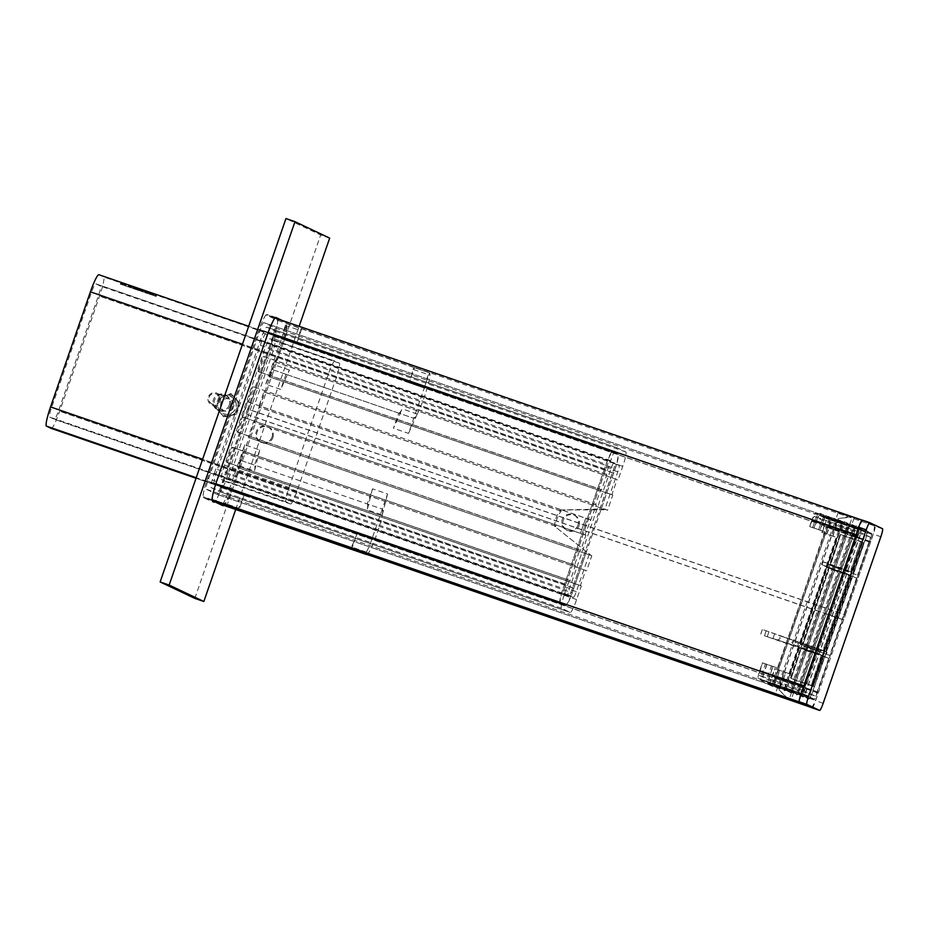 <?xml version="1.0" encoding="UTF-8"?>
<svg xmlns="http://www.w3.org/2000/svg" width="929" height="929" viewBox="0 0 929 929"><rect width="100%" height="100%" fill="white"/><g stroke="black" fill="none" stroke-linecap="round" stroke-linejoin="round"><path stroke-width="0.7" stroke-dasharray="4.64 3.48" d="M51.258 428.397A19.23 2.415 109 0 0 59.677 411.245L99.531 296.165A19.23 2.415 109 0 0 103.63 276.958L98.88 274.717M609.83 460.807L95.722 283.786L100.483 286.051A9.615 1.208 -71 0 1 98.428 295.654L58.585 410.723A9.615 1.208 -71 0 1 54.358 419.293L49.597 417.04A9.615 1.208 -71 0 1 51.641 407.436L91.495 292.368A9.615 1.208 -71 0 1 95.722 283.786A9.615 1.208 -71 0 1 95.733 283.798L614.592 463.072A9.615 1.208 -71 0 1 612.548 472.675L572.694 587.743A9.615 1.208 -71 0 1 568.467 596.313A9.615 1.208 -71 0 1 568.455 596.313L563.706 594.061A9.615 1.208 -71 0 1 565.761 584.457L605.603 469.377A9.615 1.208 -71 0 1 609.83 460.807A9.615 1.208 -71 0 1 609.842 460.819M568.467 596.313L54.358 419.293A9.615 1.208 -71 0 1 54.346 419.293L568.455 596.313M564.658 583.935A19.23 2.415 109 0 0 560.559 603.142L565.308 605.394A19.23 2.415 109 0 0 565.343 605.406A19.23 2.415 109 0 0 573.785 588.266L613.639 473.186A19.23 2.415 109 0 0 617.739 453.979L612.989 451.726A19.23 2.415 109 0 0 612.954 451.715A19.23 2.415 109 0 0 604.512 468.866L564.658 583.935L202.615 459.274M151.334 294.76L148.698 293.843L151.334 294.76L151.787 293.216L151.264 294.737M151.787 293.216L149.221 292.333L150.672 292.902L149.72 292.565L149.244 294.11M149.72 292.565L149.186 294.087M149.778 292.6L150.951 293.007L150.428 294.528M150.951 293.007L150.974 294.714M151.497 293.204L150.916 292.925L150.393 294.447M150.916 292.925L151.857 293.25M150.672 292.902L150.15 294.412M150.243 292.693L149.72 294.203M149.29 292.368L148.768 293.878M149.221 292.333L148.698 293.843M123.29 285.098L120.305 284.111L124.126 285.412L123.29 285.098L123.812 283.589L121.246 282.706L124.44 283.879L122.222 283.101L121.699 284.622M122.222 283.101L121.56 282.857L121.037 284.367L121.85 282.927L122.942 283.287L123.987 283.659L123.464 285.168M124.416 285.551L124.939 284.042M120.724 284.228L120.828 282.602L120.724 284.228M123.987 283.659L124.602 283.879L124.08 285.389M124.602 283.879L124.126 285.412M124.649 283.891L124.021 285.354M124.544 283.844L123.812 283.589M124.997 284.053L124.474 285.575M125.101 284.111L124.579 285.621M125.798 284.355L129.085 285.482L125.16 284.053L125.798 284.355L125.276 285.865L128.562 287.003L125.276 285.865M125.16 284.053L124.637 285.563M129.085 285.482L128.562 287.003M129.015 285.447L128.492 286.968M126.425 284.553L125.891 286.074M126.239 284.471L125.717 285.993M128.666 285.308L128.132 286.817M128.446 285.18L127.923 286.701M128.527 285.215L128.005 286.736M125.938 284.32L125.403 285.842M126.17 284.437L125.647 285.946M128.585 285.273L128.063 286.782M131.593 287.967L128.957 287.049L131.593 287.967L132.115 286.457L131.523 287.932M132.046 286.422L129.479 285.54L130.931 286.097L129.979 285.772L129.503 287.316M129.979 285.772L129.445 287.282M130.037 285.795L131.21 286.213L130.687 287.735M131.21 286.213L131.233 287.92M131.755 286.399L131.175 286.132L130.652 287.642M131.175 286.132L132.115 286.457M130.931 286.097L130.408 287.618M130.501 285.9L129.979 287.409M129.549 285.563L129.026 287.084M129.479 285.54L128.957 287.049M135.843 287.793L135.32 289.302L135.425 287.618L134.24 287.247L133.718 288.756L133.114 288.547L136.04 289.558L133.718 288.756M134.24 287.247L133.161 288.571L133.637 287.038L133.207 288.594M133.73 287.084L136.215 287.932L135.692 289.453L136.575 288.048L135.448 287.642L134.926 289.151L135.448 287.642L136.11 287.862L135.831 289.442L136.354 287.932L134.391 287.224L135.262 287.537L134.74 289.058M136.563 288.036L136.04 289.558M135.32 289.302L135.657 287.7L135.123 289.198M134.426 287.293L133.904 288.803M134.357 287.258L133.834 288.768M132.615 288.327L133.904 288.768L132.475 288.269L133.137 286.817L134.426 287.247L133.137 286.817M133.091 286.794L132.568 288.304M132.998 286.747L132.475 288.269M138.688 290.487L136.668 289.743L138.688 290.487L139.211 288.977L140.558 289.395L137.19 288.234L139.211 288.977M140.093 290.94L140.558 289.395L140.093 290.94M136.609 289.709L137.132 288.199L136.609 289.709M139.315 290.661L137.376 289.964L139.315 290.661L139.849 289.174L137.91 288.478L139.838 289.151M137.387 289.999L137.898 288.454L137.387 289.999M146.085 291.323L148.408 292.124L146.085 291.323L145.563 292.844L144.959 292.635L147.885 293.634L145.563 292.844M145.528 291.125L145.005 292.647L145.481 291.114M145.574 291.16L145.052 292.67M148.408 292.124L147.885 293.634M147.293 291.718L146.77 293.227L147.293 291.718M147.955 291.938L147.676 293.518L147.955 291.938M147.165 293.378L147.688 291.869M146.271 291.369L145.748 292.879L146.968 293.274L145.679 292.844L146.271 291.323L144.843 290.835L144.459 292.403M146.201 291.334L145.679 292.844M146.968 293.274L147.502 291.776M147.107 291.613L146.585 293.134M144.982 290.893L146.271 291.323L145.714 292.821M144.936 290.87L144.413 292.391M144.843 290.835L144.32 292.345M143.438 292.043L140.802 291.125L143.438 292.043L143.96 290.533L143.368 292.008M143.89 290.498L141.324 289.616L142.776 290.173L141.823 289.848L141.347 291.392M141.823 289.848L141.289 291.358M141.882 289.871L143.054 290.289L142.532 291.811M143.054 290.289L143.078 291.996M143.6 290.487L143.02 290.208L142.497 291.718M143.02 290.208L143.96 290.533M142.776 290.173L142.253 291.694M142.346 289.976L141.823 291.485M141.394 289.651L140.871 291.16M141.324 289.616L140.802 291.125M154.748 294.319L152.333 293.413L154.748 294.319L154.226 295.84L156.223 296.444L151.81 294.923L154.226 295.84M152.333 293.413L151.81 294.923M155.607 294.621L155.085 296.13M156.746 294.923L156.223 296.444M156.014 294.667L155.48 296.188M155.596 294.563L153.97 294.005L155.596 294.563L155.062 296.072L153.448 295.515L155.062 296.072M153.97 294.005L153.448 295.515M153.041 293.645L152.519 295.167M153.703 293.901L153.18 295.41M155.712 294.586L155.189 296.107M155.073 294.423L154.551 295.933M577.966 525.164A8.407 8.349 115.4 0 1 566.469 530.041A8.407 8.349 115.4 0 1 562.533 518.87A8.407 8.349 115.4 0 1 573.669 514.84A8.407 8.349 115.4 0 1 577.966 525.164M579.057 525.675A8.407 8.349 -64.6 0 0 574.772 515.363A8.407 8.349 -64.6 0 0 563.624 519.392A8.407 8.349 -64.6 0 0 567.561 530.564A8.407 8.349 -64.6 0 0 579.057 525.675M229.208 405.079A8.407 8.349 115.4 0 1 217.711 409.968A8.407 8.349 115.4 0 1 213.775 398.785A8.407 8.349 115.4 0 1 224.923 394.755A8.407 8.349 115.4 0 1 229.208 405.079M230.299 405.601A8.407 8.349 -64.6 0 0 226.014 395.278A8.407 8.349 -64.6 0 0 214.866 399.307A8.407 8.349 -64.6 0 0 218.814 410.479A8.407 8.349 -64.6 0 0 230.299 405.601M560.628 509.951L604.918 509.011L606.637 509.824L560.628 509.951A24.038 23.84 115.4 0 0 554.81 526.406L590.902 555.252L554.81 526.406M561.174 510.207A24.038 23.84 -64.6 0 0 560.593 510.915L561.139 511.182A24.038 23.84 -64.6 0 0 555.902 526.325L555.345 526.058A24.038 23.84 -64.6 0 0 555.356 526.662M586.408 551.814L572.218 592.807A14.423 1.812 -71 0 1 565.877 605.662L560.013 602.886A14.423 1.812 -71 0 1 563.09 588.475L606.08 464.326A14.423 1.812 -71 0 1 612.42 451.459A14.423 1.812 -71 0 1 612.443 451.471L618.284 454.246A14.423 1.812 -71 0 1 615.207 468.646L601.028 509.615M226.467 473.755L269.468 349.594A14.423 1.812 109 0 0 272.545 335.195L266.693 332.419A14.423 1.812 109 0 0 266.669 332.419A14.423 1.812 109 0 0 260.329 345.274L217.34 469.435A14.423 1.812 109 0 0 214.262 483.835L220.103 486.61A14.423 1.812 109 0 0 220.127 486.61A14.423 1.812 109 0 0 226.467 473.755L572.218 592.807M589.183 554.439L576.305 591.645A6.41 0.801 -71 0 1 573.483 597.359L568.153 594.827A6.41 0.801 -71 0 1 569.512 588.429L611.015 468.588A6.41 0.801 -71 0 1 613.837 462.874L619.167 465.394A6.41 0.801 -71 0 1 617.797 471.804L604.918 509.011M599.855 509.057L613.291 470.248A6.41 0.801 109 0 0 614.661 463.85L609.331 461.318A6.41 0.801 109 0 0 609.319 461.318A6.41 0.801 109 0 0 606.509 467.032L565.006 586.873A6.41 0.801 109 0 0 563.636 593.283L568.966 595.803A6.41 0.801 109 0 0 568.978 595.803A6.41 0.801 109 0 0 571.788 590.089L585.235 551.257M560.593 510.915L258.657 406.96L259.203 407.216L253.954 422.358L555.902 526.325M612.792 495.122L611.874 494.681L617.123 479.55L275.298 361.962L270.049 377.104L612.792 495.122L607.554 510.265L263.894 391.817L258.657 406.96M561.139 511.182L259.203 407.216M613.837 462.874A6.41 0.801 -71 0 1 613.848 462.874L609.331 461.318L613.837 462.874M573.483 597.359A6.41 0.801 -71 0 1 573.472 597.359L568.966 595.803L573.483 597.359M590.252 519.694L585.746 518.138L580.497 533.281L585.015 534.825L596.406 504.981L252.758 386.534L595.501 504.552L600.738 489.409L258.007 371.391L263.244 356.248L605.987 474.266L610.701 460.633A14.423 1.812 -71 0 1 617.042 447.778A14.423 1.812 -71 0 1 617.065 447.79L625.832 451.947A14.423 1.812 -71 0 1 622.755 466.346L618.04 479.979M214.309 473.279L260.445 340.037A14.423 1.812 -71 0 1 266.786 327.182A14.423 1.812 -71 0 1 266.809 327.194L275.576 331.339A14.423 1.812 -71 0 1 272.499 345.751L226.362 478.992A14.423 1.812 -71 0 1 220.022 491.847A14.423 1.812 -71 0 1 219.999 491.836L211.231 487.69A14.423 1.812 -71 0 1 214.309 473.279L564.565 593.886L569.28 580.253L226.537 462.247L231.785 447.104L574.528 565.111L579.766 549.968L237.023 431.962L252.758 386.534M605.987 474.266L606.892 474.696L601.655 489.838L600.738 489.409M595.501 504.552L596.406 504.981M585.015 534.825L585.92 535.267L580.683 550.409L579.766 549.968M574.528 565.111L575.434 565.54L570.197 580.683L569.28 580.253M581.333 585.967L580.416 585.537L585.665 570.394L243.839 452.806L238.59 467.949L581.333 585.967L576.619 599.588A14.423 1.812 -71 0 1 570.278 612.455A14.423 1.812 -71 0 1 570.255 612.443L561.488 608.286A14.423 1.812 -71 0 1 564.565 593.886M607.554 510.265L264.811 392.247L249.077 437.675L591.819 555.681L586.582 570.824M591.819 555.681L249.077 437.675M565.877 605.662A14.423 1.812 -71 0 1 565.854 605.65L220.103 486.61L565.877 605.662M585.746 518.138L580.497 533.281M555.345 526.058L253.408 422.091L248.171 437.234M275.298 361.962L274.38 361.532L269.143 376.675L270.049 377.104M617.123 479.55L274.38 361.532M611.874 494.681L269.143 376.675M264.811 392.247L263.894 391.817M243.839 452.806L242.922 452.377L237.685 467.519L238.59 467.949M585.665 570.394L242.922 452.377M580.416 585.537L237.685 467.519M580.869 533.455L242.632 416.993L247.88 401.851L586.106 518.312M258.007 371.391L258.912 371.832L264.161 356.69L263.244 356.248M258.912 371.832L601.655 489.838M606.892 474.696L264.161 356.69M247.88 401.851L248.426 402.106L253.675 386.963M248.426 402.106L591.169 520.124M237.023 431.962L237.94 432.391L243.189 417.249L242.632 416.993M237.94 432.391L580.683 550.409M585.92 535.267L243.189 417.249M226.537 462.247L227.454 462.677L232.703 447.534L231.785 447.104M227.454 462.677L570.197 580.683M575.434 565.54L232.703 447.534M224.493 465.185A14.423 1.812 109 0 0 221.416 479.596L225.991 481.756A14.423 1.812 109 0 0 226.014 481.768A14.423 1.812 109 0 0 232.343 468.913L271.674 355.342A14.423 1.812 109 0 0 274.752 340.943L270.176 338.783A14.423 1.812 109 0 0 270.153 338.771A14.423 1.812 109 0 0 263.824 351.626L224.493 465.185L289.14 487.446A14.423 1.812 109 0 0 286.062 501.846L290.626 504.017A14.423 1.812 109 0 0 290.649 504.017A14.423 1.812 109 0 0 296.99 491.162L336.31 377.604A14.423 1.812 109 0 0 339.387 363.204L334.823 361.033A14.423 1.812 109 0 0 334.8 361.021A14.423 1.812 109 0 0 328.46 373.888L289.14 487.446M367.269 503.948A24.038 3.008 -71 0 1 367.234 509.812L382.272 514.991A24.038 3.008 109 0 0 382.295 509.127L387.544 493.984L372.506 488.805L367.269 503.948L382.295 509.127L239.485 459.948L254.523 465.127L259.76 449.984L244.733 444.817L228.998 490.233A16.025 2.009 -71 0 1 223.552 502.914L238.579 508.093A16.025 2.009 109 0 0 244.037 495.412L228.998 490.233M244.037 495.412L238.858 510.346M244.733 444.817L239.461 465.812A24.038 3.008 -71 0 0 239.485 459.948A24.038 3.008 109 0 1 234.422 483.8A24.038 3.008 109 0 1 223.796 505.388A24.038 3.008 109 0 0 223.796 505.388L223.552 502.914M238.579 508.093L238.765 510.311M351.534 549.376L356.771 534.233A16.025 2.009 -71 0 1 351.325 546.914L351.51 549.132M367.071 554.485A24.038 3.008 109 0 0 377.755 531.423A24.038 3.008 109 0 0 382.295 509.127L371.809 539.412A16.025 2.009 109 0 1 366.351 552.093L366.549 554.311M371.809 539.412L356.771 534.233M366.351 552.093L351.325 546.914M382.272 514.991L387.544 493.984M372.506 488.805L367.234 509.812M239.461 465.812L254.488 470.991A24.038 3.008 109 0 0 254.523 465.127M259.76 449.984L254.488 470.991M289.453 370.056L274.415 364.876A24.038 3.008 -71 0 1 270.989 369.127A24.038 3.008 -71 0 1 270.943 369.103L265.706 384.246L280.732 389.425L285.981 374.282A24.038 3.008 109 0 0 286.016 374.294A24.038 3.008 109 0 0 289.453 370.056L280.732 389.425M285.981 374.282L270.943 369.103A24.038 3.008 109 0 0 270.989 369.127A24.038 3.008 109 0 0 281.603 347.527A24.038 3.008 109 0 0 286.678 323.687L301.704 328.854L296.467 343.997L281.429 338.818L286.678 323.687L270.943 369.103L413.753 418.282L398.727 413.103L393.478 428.246L402.187 408.865A24.038 3.008 -71 0 1 398.762 413.115A24.038 3.008 -71 0 1 398.727 413.103M274.415 364.876L265.706 384.246M408.516 433.413L417.226 414.044A24.038 3.008 109 0 1 413.788 418.294A24.038 3.008 109 0 1 413.753 418.282A24.038 3.008 109 0 0 413.788 418.294A24.038 3.008 109 0 0 424.414 396.706A24.038 3.008 109 0 0 429.488 372.854L424.239 387.997L409.213 382.818L414.45 367.675L429.488 372.854L408.516 433.413L393.478 428.246M417.226 414.044L402.187 408.865M424.239 387.997A16.025 2.009 109 0 0 427.863 374.445L412.836 369.277A16.025 2.009 -71 0 1 409.213 382.818M281.429 338.818A16.025 2.009 -71 0 0 285.064 325.278L286.678 323.687L429.488 372.854L427.863 374.445M412.836 369.277L414.45 367.675M285.064 325.278L300.09 330.457L301.704 328.854M296.467 343.997A16.025 2.009 109 0 0 300.09 330.457M271.988 437.129A8.407 8.349 115.4 0 1 260.492 442.018A8.407 8.349 115.4 0 1 256.555 430.835A8.407 8.349 115.4 0 1 267.691 426.806A8.407 8.349 115.4 0 1 271.988 437.129M272.894 437.559A8.407 8.349 -64.6 0 0 268.609 427.247A8.407 8.349 -64.6 0 0 257.461 431.277A8.407 8.349 -64.6 0 0 261.397 442.448A8.407 8.349 -64.6 0 0 272.894 437.559M246.835 414.45L843.613 619.945A4.808 0.604 -71 0 0 845.355 614.917L248.566 409.434L273.916 336.24A16.025 2.009 109 0 0 277.33 320.226L266.379 315.036A16.025 2.009 109 0 0 266.356 315.024A16.025 2.009 109 0 0 259.307 329.307L206.877 480.723A16.025 2.009 109 0 0 203.463 496.736L214.413 501.927A16.025 2.009 109 0 0 214.436 501.939A16.025 2.009 109 0 0 221.485 487.644L246.835 414.45A4.808 0.604 109 0 0 248.566 409.434M842.708 619.504L245.918 414.02L220.568 487.214A8.013 0.999 -71 0 1 217.049 494.356L206.075 489.165A8.013 0.999 -71 0 1 207.794 481.152L260.225 329.749A8.013 0.999 -71 0 1 263.743 322.607A8.013 0.999 -71 0 1 263.755 322.607L274.717 327.798A8.013 0.999 -71 0 1 272.998 335.799L247.66 408.992L844.449 614.487A4.808 0.604 -71 0 0 842.708 619.504L817.357 692.697A8.013 0.999 -71 0 1 813.839 699.851A8.013 0.999 -71 0 1 813.827 699.839L802.865 694.648A8.013 0.999 -71 0 1 804.572 686.647L857.014 535.232A8.013 0.999 -71 0 1 860.533 528.09L871.495 533.281A8.013 0.999 -71 0 1 869.788 541.293L844.449 614.487M247.66 408.992A4.808 0.604 109 0 0 245.918 414.02M813.839 699.851L217.049 494.356A8.013 0.999 -71 0 1 217.038 494.356L813.827 699.839M845.355 614.917L870.705 541.723A16.025 2.009 109 0 0 874.119 525.709L863.169 520.519A16.025 2.009 109 0 0 863.134 520.507A16.025 2.009 109 0 0 856.097 534.802M786.758 689.933L777.852 686.728L786.758 689.933M844.426 523.375L835.519 520.17L844.426 523.375M847.051 515.804L838.144 512.599L847.051 515.804M811.214 707.422L811.226 707.422A16.025 2.009 109 0 0 818.275 693.139L843.613 619.945M263.743 322.607L860.533 528.09A8.013 0.999 -71 0 1 860.544 528.09L263.755 322.607M803.666 686.217A16.025 2.009 109 0 0 800.252 702.219M212.416 404.115A5.423 5.388 115.4 0 1 210.674 394.906A5.423 5.388 115.4 0 1 219.488 397.937A5.423 5.388 115.4 0 1 212.416 404.115M212.207 405.09A6.41 6.364 -64.6 0 0 220.196 401.444A6.41 6.364 -64.6 0 0 216.411 392.979A6.41 6.364 -64.6 0 0 208.421 396.637A6.41 6.364 -64.6 0 0 212.207 405.09M229.08 398.982A6.41 6.364 -64.6 0 0 221.09 402.64A6.41 6.364 -64.6 0 0 224.876 411.094A6.41 6.364 -64.6 0 0 232.865 407.448A6.41 6.364 -64.6 0 0 229.08 398.982M229.881 415.704L235.641 414.497L237.719 408.865A10.416 10.335 115.4 0 1 220.103 412.337L223.901 416.819L229.881 415.704M239.577 403.128L235.78 398.657A10.416 10.335 115.4 0 1 237.719 408.865L239.577 403.128L231.007 393.722L219.267 396.044L215.331 407.401L220.103 412.337A10.416 10.335 115.4 0 1 218.176 402.141L216.097 407.773M231.774 394.082L226.014 395.301A10.416 10.335 115.4 0 1 235.78 398.657L231.007 393.722M220.034 396.404L218.176 402.141A10.416 10.335 115.4 0 1 226.014 395.301L219.267 396.044M215.331 407.401L223.901 416.819M223.134 416.447L235.641 414.497M234.874 414.137L238.811 402.768M224.028 413.869A9.29 9.22 -64.6 0 0 235.606 408.563A9.29 9.22 -64.6 0 0 230.113 396.3A9.29 9.22 -64.6 0 0 218.536 401.607A9.29 9.22 -64.6 0 0 224.028 413.869M223.935 413.823A9.29 9.22 -64.6 0 0 235.513 408.528A9.29 9.22 -64.6 0 0 230.02 396.265A9.29 9.22 -64.6 0 0 218.443 401.56A9.29 9.22 -64.6 0 0 223.935 413.823M834.985 567.375L830.421 565.215L840.548 534.756L830.061 565.041L828.053 564.089L838.539 533.803L827.681 563.915L823.117 561.755L822.072 564.786L826.636 566.945L800.415 642.647L823.338 650.59L849.547 574.877L851.556 575.829L829.005 568.072L803.155 643.948L825.707 651.717L851.928 576.003L856.492 578.175L833.94 570.406L834.985 567.375L857.537 575.144L830.421 565.215M803.155 643.948L829.376 568.246L833.94 570.406M829.376 568.246L851.928 576.003M827.681 563.915L850.232 571.683L845.669 569.512L823.117 561.755M822.072 564.786L849.187 574.703L826.636 566.945M830.061 565.041L850.604 571.858L828.053 564.089M800.786 642.822L826.996 567.12L829.005 568.072M826.996 567.12L849.547 574.877M807.196 647.629L804.003 646.108L802.958 649.139L806.151 650.648L807.196 647.629L829.748 655.386L804.003 646.108M798.522 643.518L795.329 641.997L794.283 645.028L797.477 646.549L798.522 643.518L821.073 651.275L795.329 641.997M852.973 572.972L863.459 542.699L840.908 534.93M850.604 571.858L860.718 541.398L850.232 571.683M860.718 541.398L838.167 533.629M863.459 542.699L852.601 572.81M863.087 542.524L840.548 534.756M861.09 541.572L838.539 533.803M802.958 649.139L764.462 635.761L797.477 646.549M849.187 574.703L822.966 650.416L762.326 629.456L825.707 651.717M826.555 653.877L827.077 652.367M845.669 569.512L857.2 536.207A4.808 0.604 -71 0 1 859.313 531.922L870.101 537.032A4.808 0.604 -71 0 1 869.068 541.828L857.537 575.144M832.953 536.242L821.875 532.363L823.977 526.302A4.808 0.604 109 0 0 824.998 521.506L814.222 516.396A4.808 0.604 109 0 0 812.109 520.681L809.647 526.557L824.673 531.736L826.775 525.675A8.013 0.999 -71 0 1 830.154 518.556A8.013 0.999 -71 0 1 830.294 518.533A8.013 0.999 -71 0 1 830.305 518.545L841.082 523.642A8.013 0.999 -71 0 1 839.375 531.655L837.273 537.705L832.953 536.242L835.043 530.18A9.615 1.208 109 0 0 837.099 520.577L826.322 515.479A9.615 1.208 109 0 0 826.136 515.49A9.615 1.208 109 0 0 822.084 524.037L819.982 530.099M821.875 532.363L836.913 537.531L789.72 673.804L774.693 668.625L790.091 673.978L787.467 681.549A8.013 0.999 -71 0 1 783.948 688.691A8.013 0.999 -71 0 1 783.925 688.691L773.16 683.581A8.013 0.999 -71 0 1 773.067 683.489A8.013 0.999 -71 0 1 774.867 675.58L777.492 668.009L772.974 666.453L770.362 674.024A8.013 0.999 109 0 0 768.643 682.025L779.419 687.135A8.013 0.999 109 0 0 779.431 687.135A8.013 0.999 109 0 0 782.961 679.993L785.574 672.422M772.974 666.453L762.454 662.83L760.201 670.575A4.808 0.604 109 0 0 759.179 675.383L769.944 680.481A4.808 0.604 109 0 0 772.069 676.196L774.693 668.625M828.703 658.417L817.16 691.733A4.808 0.604 -71 0 1 815.047 696.018A4.808 0.604 -71 0 1 815.047 696.007L804.27 690.909A4.808 0.604 -71 0 1 805.292 686.101L816.835 652.797L821.399 654.957L811.272 685.416L821.759 655.131L823.768 656.083L813.281 686.368L824.139 656.257L828.703 658.417L806.151 650.648M856.492 578.175L829.748 655.386M821.596 649.766L821.073 651.275M817.88 649.766L844.624 572.543M851.556 575.829L825.347 651.543L823.338 650.59M859.313 531.922A4.808 0.604 -71 0 1 859.325 531.922L814.222 516.396L859.313 531.922M794.283 645.028L816.835 652.797M762.825 663.004L777.852 668.183L825.045 531.911L810.007 526.731M822.966 650.416L800.415 642.647M825.347 651.543L802.795 643.774M798.847 647.188L788.721 677.647L798.847 647.188L821.399 654.957M810.912 685.242L788.361 677.473M811.272 685.416L788.721 677.647M821.759 655.131L799.207 647.362M801.216 648.314L791.102 678.774L801.216 648.314L823.768 656.083M813.281 686.368L790.73 678.6M813.653 686.543L791.102 678.774M824.139 656.257L801.588 648.488M812.654 527.591L814.745 521.541A8.013 0.999 -71 0 1 818.124 514.411A8.013 0.999 -71 0 1 818.263 514.399L829.051 519.508A8.013 0.999 -71 0 1 827.344 527.509L825.254 533.571M826.938 534.175L829.028 528.113A9.615 1.208 109 0 0 831.083 518.51L820.307 513.4A9.615 1.208 109 0 0 820.121 513.423A9.615 1.208 109 0 0 816.068 521.97L813.967 528.032M826.752 534.082L828.854 528.032A8.013 0.999 109 0 0 830.561 520.019L819.784 514.921A8.013 0.999 109 0 0 819.773 514.91A8.013 0.999 109 0 0 816.254 522.052L814.152 528.113M766.959 664.386L764.346 671.957A8.013 0.999 109 0 0 762.639 679.958L773.404 685.068A8.013 0.999 109 0 0 773.416 685.068A8.013 0.999 109 0 0 776.946 677.926L779.559 670.355M766.785 664.293L764.161 671.864A9.615 1.208 109 0 0 762.012 681.352A9.615 1.208 109 0 0 762.105 681.468L772.882 686.577A9.615 1.208 109 0 0 777.12 678.019L779.745 670.448M832.767 536.149L834.857 530.099A8.013 0.999 109 0 0 836.576 522.098L825.8 516.988A8.013 0.999 109 0 0 825.788 516.988A8.013 0.999 109 0 0 822.258 524.13L820.168 530.18M772.8 666.372L770.176 673.943A9.615 1.208 109 0 0 768.016 683.43A9.615 1.208 109 0 0 768.12 683.547L778.897 688.644A9.615 1.208 109 0 0 783.135 680.086L785.76 672.515M818.658 529.669L820.76 523.608A8.013 0.999 -71 0 1 824.139 516.489A8.013 0.999 -71 0 1 824.278 516.466A8.013 0.999 -71 0 1 824.29 516.466L835.066 521.575A8.013 0.999 -71 0 1 833.359 529.576L831.258 535.638M778.061 669.844L775.436 677.404A8.013 0.999 -71 0 1 771.918 684.557A8.013 0.999 -71 0 1 771.906 684.545L761.13 679.436A8.013 0.999 -71 0 1 761.048 679.343A8.013 0.999 -71 0 1 762.837 671.435L765.461 663.863M784.076 671.911L781.452 679.482A8.013 0.999 -71 0 1 777.933 686.624A8.013 0.999 -71 0 1 777.921 686.612L767.145 681.514A8.013 0.999 -71 0 1 767.064 681.41A8.013 0.999 -71 0 1 768.852 673.513L771.476 665.942M822.246 532.526L824.337 526.476A8.013 0.999 109 0 0 826.044 518.475L815.279 513.365A8.013 0.999 109 0 0 815.267 513.365L818.286 514.399A8.013 0.999 -71 0 1 818.286 514.399L820.307 513.4M774.658 684.104L785.435 689.202A8.013 0.999 109 0 0 785.446 689.213A8.013 0.999 109 0 0 788.965 682.072L840.873 532.166A8.013 0.999 109 0 0 842.58 524.165L831.815 519.056A8.013 0.999 109 0 0 831.803 519.056A8.013 0.999 109 0 0 828.273 526.197L776.365 676.091A8.013 0.999 109 0 0 774.658 684.104L779.176 685.648A8.013 0.999 -71 0 1 779.083 685.556A8.013 0.999 -71 0 1 780.883 677.647L832.79 527.753A8.013 0.999 -71 0 1 836.17 520.623A8.013 0.999 -71 0 1 836.309 520.612L841 522.83L843.009 521.819L838.353 519.613A9.615 1.208 109 0 0 838.167 519.636A9.615 1.208 109 0 0 834.103 528.183L782.195 678.077A9.615 1.208 109 0 0 780.046 687.565A9.615 1.208 109 0 0 780.151 687.681L784.808 689.887L783.855 687.866L779.176 685.648L780.151 687.681M837.726 520.101L832.338 517.546A9.615 1.208 109 0 0 832.152 517.558A9.615 1.208 109 0 0 828.099 526.116L776.191 676.01A9.615 1.208 109 0 0 774.031 685.497A9.615 1.208 109 0 0 774.136 685.614L784.912 690.723A9.615 1.208 109 0 0 789.151 682.153L841.059 532.259A9.615 1.208 109 0 0 843.114 522.655L837.726 520.101M789.72 673.804L836.913 537.531M825.045 531.911L777.492 668.009L762.454 662.83L759.829 670.401A8.013 0.999 109 0 0 758.122 678.402L768.898 683.512A8.013 0.999 109 0 0 768.91 683.512A8.013 0.999 109 0 0 772.429 676.37L775.053 668.799M844.461 522.516L842.417 523.503L847.097 525.721A8.013 0.999 -71 0 1 845.39 533.722L793.482 683.616A8.013 0.999 -71 0 1 789.952 690.758L785.26 688.54L786.271 690.584L786.793 689.074L791.45 691.281A8.013 0.999 109 0 0 791.462 691.281A8.013 0.999 109 0 0 794.98 684.139L846.888 534.245A8.013 0.999 109 0 0 848.595 526.232L843.938 524.026L844.461 522.516L849.118 524.722A9.615 1.208 109 0 1 847.074 534.326L795.166 684.22A9.615 1.208 109 0 1 790.927 692.79L786.271 690.584M836.309 520.612L831.803 519.056L836.321 520.612A8.013 0.999 -71 0 1 836.321 520.612L838.353 519.613M785.435 689.202L789.94 690.758A8.013 0.999 -71 0 1 789.94 690.758L790.927 692.79M843.009 521.819L842.475 523.341L837.819 521.134A8.013 0.999 109 0 0 837.807 521.123A8.013 0.999 109 0 0 834.288 528.264L782.381 678.17A8.013 0.999 109 0 0 780.674 686.171L785.33 688.377L784.808 689.887M856.387 525.826A9.615 1.208 109 0 0 856.201 525.849A9.615 1.208 109 0 0 852.148 534.396L800.241 684.29A9.615 1.208 109 0 0 798.081 693.777A9.615 1.208 109 0 0 798.185 693.893L808.962 699.003A9.615 1.208 109 0 0 813.2 690.433L865.108 540.539A9.615 1.208 109 0 0 867.163 530.935L856.387 525.826L854.355 526.824A8.013 0.999 -71 0 1 854.355 526.824L865.131 531.934A8.013 0.999 -71 0 1 863.424 539.935L811.516 689.829A8.013 0.999 -71 0 1 807.998 696.971A8.013 0.999 -71 0 1 807.986 696.971L797.21 691.861A8.013 0.999 -71 0 1 797.128 691.768A8.013 0.999 -71 0 1 798.917 683.86L850.825 533.966A8.013 0.999 -71 0 1 854.204 526.836A8.013 0.999 -71 0 1 854.343 526.813L849.849 525.268A8.013 0.999 109 0 0 849.838 525.268A8.013 0.999 109 0 0 846.319 532.41L794.411 682.304A8.013 0.999 109 0 0 792.704 690.317L803.469 695.415A8.013 0.999 109 0 0 803.48 695.426A8.013 0.999 109 0 0 807.011 688.284L858.919 538.379A8.013 0.999 109 0 0 860.626 530.378L849.849 525.268L854.343 526.813M852.323 534.477L800.426 684.383A8.013 0.999 109 0 0 798.708 692.384L809.484 697.482A8.013 0.999 109 0 0 809.496 697.493A8.013 0.999 109 0 0 813.026 690.352L864.922 540.446A8.013 0.999 109 0 0 866.641 532.445L855.864 527.347A8.013 0.999 109 0 0 855.853 527.335A8.013 0.999 109 0 0 852.323 534.477L856.84 536.033L804.932 685.927A8.013 0.999 109 0 0 803.225 693.94L813.99 699.038A8.013 0.999 109 0 0 814.013 699.049A8.013 0.999 109 0 0 817.532 691.908L869.439 542.002A8.013 0.999 109 0 0 871.147 534.001L860.37 528.891A8.013 0.999 109 0 0 860.359 528.891A8.013 0.999 109 0 0 856.84 536.033L804.932 685.927L759.829 670.401L762.454 662.83M850.372 523.759A9.615 1.208 109 0 0 850.186 523.77A9.615 1.208 109 0 0 846.133 532.317L794.225 682.223A9.615 1.208 109 0 0 792.077 691.71A9.615 1.208 109 0 0 792.17 691.826L802.946 696.936A9.615 1.208 109 0 0 807.185 688.366L859.093 538.472A9.615 1.208 109 0 0 861.148 528.868L850.372 523.759L848.351 524.757A8.013 0.999 -71 0 1 848.351 524.757L859.116 529.855A8.013 0.999 -71 0 1 857.409 537.868L805.501 687.762A8.013 0.999 -71 0 1 801.982 694.904A8.013 0.999 -71 0 1 801.971 694.904L791.194 689.794A8.013 0.999 -71 0 1 791.113 689.701A8.013 0.999 -71 0 1 792.901 681.793L844.809 531.887A8.013 0.999 -71 0 1 848.189 524.769A8.013 0.999 -71 0 1 848.328 524.746L843.834 523.201A8.013 0.999 109 0 0 843.822 523.19A8.013 0.999 109 0 0 840.304 530.343L788.396 680.237A8.013 0.999 109 0 0 786.689 688.238L797.465 693.348A8.013 0.999 109 0 0 797.477 693.348A8.013 0.999 109 0 0 800.995 686.206L852.903 536.312A8.013 0.999 109 0 0 854.61 528.311L843.834 523.201L848.328 524.746M849.745 524.235L848.2 525.466L853.112 527.788A8.013 0.999 -71 0 1 851.394 535.789L799.486 685.695A8.013 0.999 -71 0 1 795.967 692.837A8.013 0.999 -71 0 1 795.956 692.825L791.055 690.502L791.554 692.302L796.931 694.857A9.615 1.208 109 0 0 801.181 686.299L853.089 536.393A9.615 1.208 109 0 0 855.133 526.789L844.356 521.692A9.615 1.208 109 0 0 844.171 521.703A9.615 1.208 109 0 0 840.118 530.25L788.21 680.156A9.615 1.208 109 0 0 786.062 689.643A9.615 1.208 109 0 0 786.166 689.759L791.554 692.302L790.091 690.05L785.179 687.727A8.013 0.999 -71 0 1 785.098 687.623A8.013 0.999 -71 0 1 786.886 679.714L838.794 529.82A8.013 0.999 -71 0 1 842.185 522.702A8.013 0.999 -71 0 1 842.324 522.679A8.013 0.999 -71 0 1 842.336 522.679L847.236 525.001L849.745 524.235M818.263 514.399L815.267 513.365A8.013 0.999 109 0 0 811.737 520.507L809.647 526.557L824.673 531.736L777.852 668.183M843.938 524.026L848.2 525.466M847.236 525.001L842.475 523.341M841 522.83L842.417 523.503M788.164 698.829L778.943 689.678L787.142 698.318M785.33 688.377L790.091 690.05M785.26 688.54L783.855 687.866M791.055 690.502L786.793 689.074M850.116 516.675L838.248 518.579L851.092 517.139M769.944 680.481A4.808 0.604 109 0 0 769.955 680.492L815.047 696.007L769.955 680.492M812.143 707.852A8.013 0.999 109 0 0 815.65 700.71L873.33 534.152A8.013 0.999 109 0 0 875.037 526.151L862.251 520.089M282.184 320.482L286.341 322.444A19.23 2.415 -71 0 1 282.242 341.651L231.379 488.526A19.23 2.415 -71 0 1 223.819 505.167M273.219 338.551A19.23 2.415 109 0 0 277.318 319.344L266.913 314.408A19.23 2.415 109 0 0 266.878 314.397A19.23 2.415 109 0 0 258.425 331.537L207.573 478.412A19.23 2.415 109 0 0 203.474 497.619L213.879 502.554A19.23 2.415 109 0 0 213.914 502.566A19.23 2.415 109 0 0 222.368 485.414L273.219 338.551L282.242 341.651M329.679 238.114L320.656 235.002L285.969 218.559M194.823 598.392L320.656 235.002M235.711 509.498L299.138 326.311M856.84 536.033L811.737 520.507L809.647 526.557M563.706 594.061L49.597 417.04M565.761 584.457L51.641 407.436M605.603 469.377L91.495 292.368M560.559 603.142L196.228 477.703M565.308 605.394L196.042 478.249L565.343 605.406M573.785 588.266L59.677 411.245M123.452 283.542L122.93 285.052M122.942 283.287L122.419 284.808M122.86 283.252L122.326 284.773M123.534 283.577L123.011 285.087M121.734 282.939L121.211 284.46M135.019 287.514L134.484 289.035M135.146 287.572L134.624 289.082M135.75 287.7L135.228 289.221M134.391 287.224L133.869 288.745L134.426 287.247M138.618 288.687L138.096 290.208M139.455 288.989L138.932 290.498M138.282 288.64L137.759 290.15M138.549 288.652L138.015 290.173M146.863 291.59L146.329 293.111M146.991 291.648L146.468 293.169M147.595 291.776L147.072 293.297M146.503 291.451L145.981 292.96M146.503 291.439L145.981 292.949M612.989 451.726L248.67 326.288L612.954 451.715M617.739 453.979L103.63 276.958M614.592 463.072L100.483 286.051M612.548 472.675L98.428 295.654M572.694 587.743L58.585 410.723M613.639 473.186L99.531 296.165M604.512 468.866L242.457 344.206M269.468 349.594L615.207 468.646M617.797 471.804L613.291 470.248M619.167 465.394L614.661 463.85M611.015 468.588L606.509 467.032M569.512 588.429L565.006 586.873M568.153 594.827L563.636 593.283M576.305 591.645L571.788 590.089M260.445 340.037L610.701 460.633M226.362 478.992L576.619 599.588M272.499 345.751L622.755 466.346M612.42 451.459L266.669 332.419L612.443 451.471M260.329 345.274L606.08 464.326M272.545 335.195L618.284 454.246M214.262 483.835L560.013 602.886M217.34 469.435L563.09 588.475M617.042 447.778L266.786 327.182L617.065 447.79M275.576 331.339L625.832 451.947M570.278 612.455L220.022 491.847L570.255 612.443M211.231 487.69L561.488 608.286M286.062 501.846L221.416 479.596M290.626 504.017L225.991 481.756M296.99 491.162L232.343 468.913M336.31 377.604L271.674 355.342M339.387 363.204L274.752 340.943M334.823 361.033L270.176 338.783L334.8 361.021M328.46 373.888L263.824 351.626M869.788 541.293L272.998 335.799M870.705 541.723L273.916 336.24M871.495 533.281L274.717 327.798M817.357 692.697L220.568 487.214M818.275 693.139L221.485 487.644M874.119 525.709L277.33 320.226M275.007 318.008L266.379 315.036M268.249 332.396L259.307 329.307M802.865 694.648L206.075 489.165M857.014 535.232L260.225 329.749M804.572 686.647L207.794 481.152M215.818 483.8L206.877 480.723M212.126 499.721L203.463 496.736M216.631 502.682L214.413 501.927L216.643 502.694M772.893 638.792L774.461 634.24M869.068 541.828L823.977 526.302M817.16 691.733L772.069 676.196M767.412 636.191L768.991 631.65M805.292 686.101L760.201 670.575M857.2 536.207L812.109 520.681M824.337 526.476L829.028 528.113M828.854 528.032L835.043 530.18M811.737 520.507L816.068 521.97M759.829 670.401L764.161 671.864M816.254 522.052L822.084 524.037M764.346 671.957L770.176 673.943M826.044 518.475L829.051 519.508L831.083 518.51M772.429 676.37L777.12 678.019M771.918 684.557L768.91 683.512L771.906 684.545L772.882 686.577M758.122 678.402L761.13 679.436L762.105 681.468M824.278 516.466L819.773 514.91L824.29 516.466L826.322 515.479M830.561 520.019L835.066 521.575L837.099 520.577M776.946 677.926L783.135 680.086M777.933 686.624L773.416 685.068L777.921 686.612L778.897 688.644M762.639 679.958L767.145 681.514L768.12 683.547M822.258 524.13L828.099 526.116M825.8 516.988L830.305 518.545L832.338 517.546M836.576 522.098L841.082 523.642L843.114 522.655M834.857 530.099L841.059 532.259M782.961 679.993L789.151 682.153M783.948 688.691L779.431 687.135L783.925 688.691L784.912 690.723M768.643 682.025L773.16 683.581L774.136 685.614M770.362 674.024L776.191 676.01M842.58 524.165L847.097 525.721L849.118 524.722M828.273 526.197L834.103 528.183M840.873 532.166L847.074 534.326M788.965 682.072L795.166 684.22M776.365 676.091L782.195 678.077M846.319 532.41L852.148 534.396M860.626 530.378L865.131 531.934L867.163 530.935M858.919 538.379L865.108 540.539M807.011 688.284L813.2 690.433M807.998 696.971L803.48 695.426L807.986 696.971L808.962 699.003M792.704 690.317L797.21 691.861L798.185 693.893M794.411 682.304L800.241 684.29M840.304 530.343L846.133 532.317M854.61 528.311L859.116 529.855L861.148 528.868M852.903 536.312L859.093 538.472M800.995 686.206L807.185 688.366M801.982 694.904L797.477 693.348L801.971 694.904L802.946 696.936M786.689 688.238L791.194 689.794L792.17 691.826M788.396 680.237L794.225 682.223M848.595 526.232L853.112 527.788L855.133 526.789M795.967 692.837L791.462 691.281L795.956 692.825L796.931 694.857M780.674 686.171L785.179 687.727L786.166 689.759M834.288 528.264L840.118 530.25M837.819 521.134L842.336 522.679L844.356 521.692M846.888 534.245L853.089 536.393M794.98 684.139L801.181 686.299M782.381 678.17L788.21 680.156M860.37 528.891L855.864 527.347L860.359 528.891M871.147 534.001L866.641 532.445M804.932 685.927L800.426 684.383M869.439 542.002L864.922 540.446M803.225 693.94L798.708 692.384M817.532 691.908L813.026 690.352M813.99 699.038L809.484 697.482L814.013 699.049M776.911 639.814L793.447 645.516L776.911 639.814M778.49 635.273L795.027 640.975L778.49 635.273M760.805 634.031L762.384 629.49M764.462 635.761L766.03 631.221M870.101 537.032L824.998 521.506M804.27 690.909L759.179 675.383M823.164 703.299L815.65 700.71M880.843 536.741L873.33 534.152M882.55 528.74L875.037 526.151M286.341 322.444L277.318 319.344M275.867 317.497L266.913 314.408M267.447 334.649L258.425 331.537M216.596 481.512L207.573 478.412M212.486 500.719L203.474 497.619M231.379 488.526L222.368 485.414M121.014 284.344L121.536 282.834M120.271 284.1L120.793 282.579M135.855 289.453L136.377 287.944M139.907 289.186L139.385 290.696M137.829 288.431L137.306 289.953M147.699 293.529L148.222 292.02M574.772 515.363L573.669 514.84M567.561 530.564L566.469 530.041M226.014 395.278L224.923 394.755M218.814 410.479L217.711 409.968M290.649 504.017L226.014 481.768M286.016 374.294L398.762 413.115M268.609 427.247L267.691 426.806M261.397 442.448L260.492 442.018M777.852 686.728L775.227 694.3M793.749 692.233L791.125 699.804M838.144 512.599L835.519 520.17M854.041 518.103L851.417 525.675M275.019 318.008L266.356 315.024M229.718 399.249L217.049 393.246M224.237 410.839L211.568 404.835M818.124 514.411L820.121 513.423M761.048 679.343L762.012 681.352M824.139 516.489L826.136 515.49M767.064 681.41L768.016 683.43M830.154 518.556L832.152 517.558M773.067 683.489L774.031 685.497M836.17 520.623L838.167 519.636M779.083 685.556L780.046 687.565M854.204 526.836L856.201 525.849M797.128 691.768L798.081 693.777M848.189 524.769L850.186 523.77M791.113 689.701L792.077 691.71M842.185 522.702L844.171 521.703M785.098 687.623L786.062 689.643M842.324 522.679L837.807 521.123M830.294 518.533L825.788 516.988M789.952 690.758L785.446 689.213M780 686.624L778.943 689.678M791.613 692.291L789.255 699.072M778.734 635.378L794.771 640.929C791.601 641.184 791.078 642.682 793.227 645.423L777.167 639.86C780.314 639.593 780.836 638.095 778.734 635.378M760.758 634.008L762.326 629.456M849.78 524.316L852.148 517.453M837.157 521.587L838.213 518.533M275.901 317.497L266.878 314.397"/><path stroke-width="1.39" d="M98.846 274.705L248.67 326.288L98.88 274.717A19.23 2.415 109 0 0 98.846 274.705A19.23 2.415 109 0 0 90.403 291.845L50.549 406.914A19.23 2.415 109 0 0 46.45 426.121L51.2 428.374A19.23 2.415 109 0 0 51.234 428.385A19.23 2.415 109 0 0 51.258 428.397M238.858 510.346L351.51 549.132M784.134 697.505L775.227 694.3L784.134 697.505M268.249 332.396L856.097 534.802L803.666 686.217L215.818 483.8M212.126 499.721L800.252 702.219L811.203 707.41A16.025 2.009 109 0 0 811.226 707.422M787.142 698.318L789.232 699.154L787.2 698.376M869.741 522.667L862.251 520.089A8.013 0.999 109 0 0 862.24 520.089A8.013 0.999 109 0 0 858.721 527.231L801.042 693.777A8.013 0.999 109 0 0 799.335 701.79L812.12 707.84A8.013 0.999 109 0 0 812.132 707.852A8.013 0.999 109 0 0 812.143 707.852L819.633 710.43A8.013 0.999 109 0 0 819.645 710.441A8.013 0.999 109 0 0 823.164 703.299L880.843 536.741A8.013 0.999 109 0 0 882.55 528.74L869.765 522.679A8.013 0.999 109 0 0 869.753 522.679A8.013 0.999 109 0 0 866.234 529.82L808.555 696.367A8.013 0.999 109 0 0 806.848 704.379L819.633 710.43M223.819 505.167A19.23 2.415 -71 0 1 222.925 505.666L212.486 500.719A19.23 2.415 -71 0 1 216.596 481.512L267.447 334.649A19.23 2.415 -71 0 1 275.901 317.497L282.184 320.482M299.138 326.311L329.679 238.114L294.981 221.671L285.969 218.559L160.136 581.949L194.823 598.392L203.846 601.504L235.711 509.498M294.981 221.671L169.148 585.061L160.136 581.949M169.148 585.061L203.846 601.504M196.228 477.703L46.45 426.121M202.615 459.274L50.549 406.914M196.042 478.249L51.2 428.374L196.042 478.249M242.457 344.206L90.403 291.845M275.019 318.008L862.042 520.135L275.007 318.008M811.203 707.41L216.631 502.682L811.214 707.422M806.848 704.379L799.335 701.79M808.555 696.367L801.042 693.777M866.234 529.82L858.721 527.231M366.607 554.567L223.796 505.388M819.645 710.441L812.132 707.852M869.753 522.679L862.24 520.089"/></g></svg>
